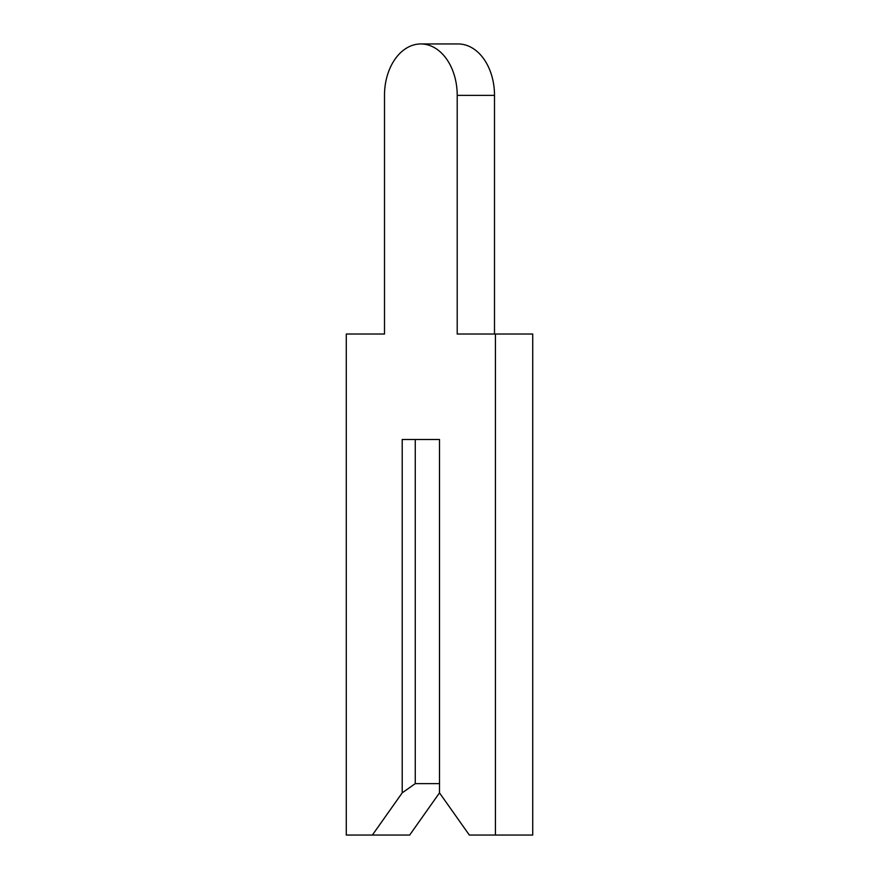 <?xml version="1.0" encoding="UTF-8"?>
<svg xmlns="http://www.w3.org/2000/svg" width="879" height="879" viewBox="0 0 879 879"><rect width="100%" height="100%" fill="white"/><g stroke="black" fill="none" stroke-linecap="round" stroke-linejoin="round"><path stroke-width="1.32" d="M384.497 95.371L384.497 334.02L346.271 334.02L346.271 835.05L372.377 835.05L402.208 792.858L415.262 783.628L439.5 783.628L439.5 439.5L439.5 792.858L469.331 835.05L495.437 835.05L495.437 334.02L457.212 334.02L457.212 95.371A51.421 36.358 -90 0 0 420.854 43.95A51.421 36.358 -90 0 0 384.497 95.371L384.497 334.02M372.377 835.05L409.669 835.05L439.5 792.858M415.262 783.628L415.262 439.5L439.5 439.5L402.208 439.5L402.208 792.858M494.503 334.02L494.503 95.371A51.421 36.358 -90 0 0 458.146 43.95L420.854 43.95M495.437 835.05L532.729 835.05L532.729 334.02L495.437 334.02M457.212 95.371L494.503 95.371"/></g></svg>
